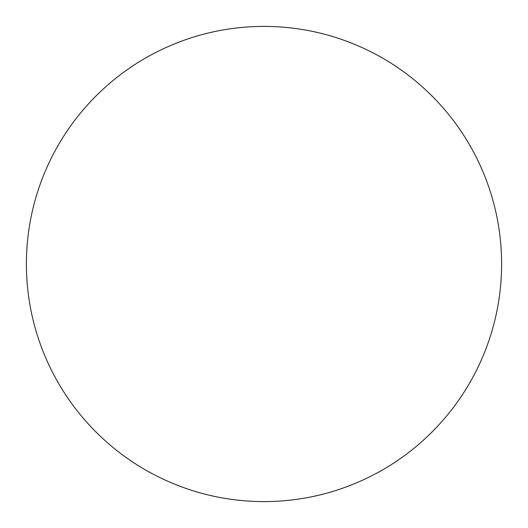 <?xml version="1.0" encoding="UTF-8"?>
<svg xmlns="http://www.w3.org/2000/svg" width="528" height="528" viewBox="0 0 528 528"><rect width="100%" height="100%" fill="white"/><g stroke="black" fill="none" stroke-linecap="round" stroke-linejoin="round"><path stroke-width="0.79" d="M501.6 264A237.6 237.6 0 0 1 264 501.6A237.6 237.6 0 0 1 26.4 264A237.6 237.6 0 0 1 264 26.4A237.6 237.6 0 0 1 501.6 264"/></g></svg>

